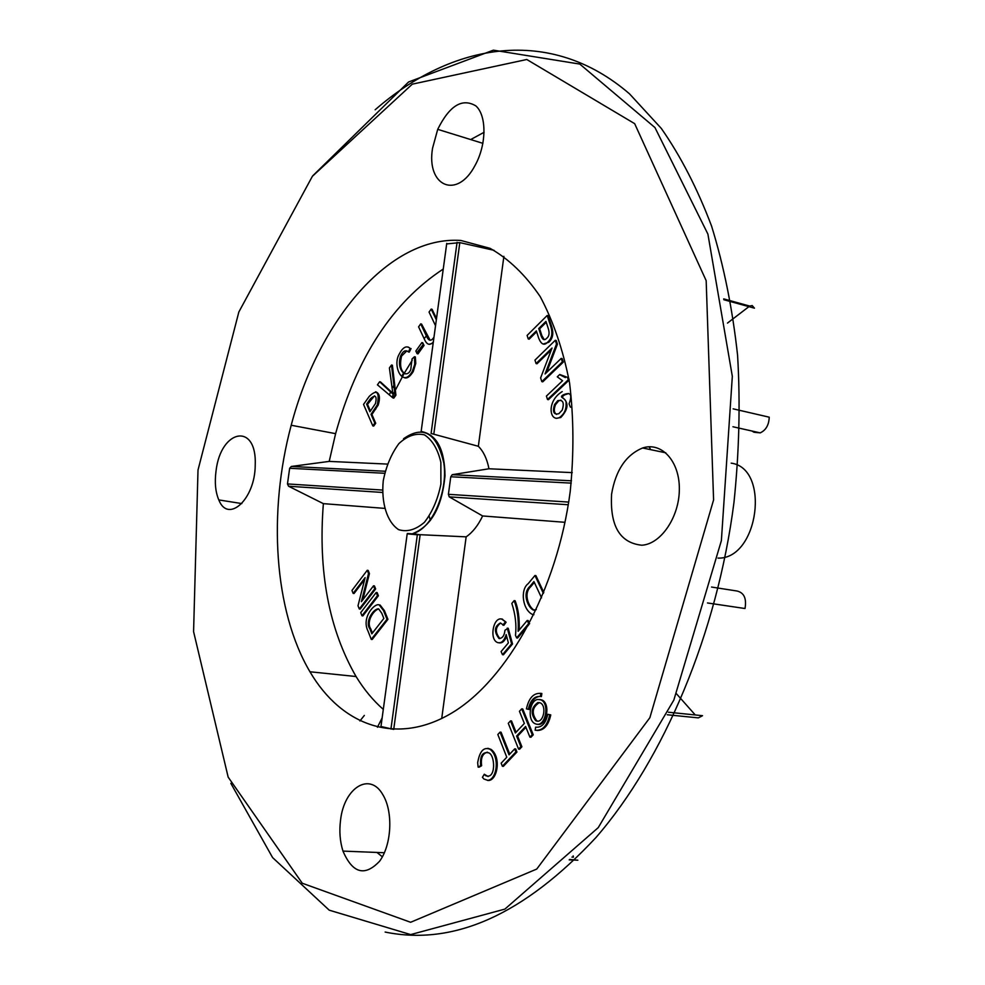<?xml version="1.0" encoding="UTF-8"?>
<svg xmlns="http://www.w3.org/2000/svg" width="985" height="985" viewBox="0 0 985 985"><rect width="100%" height="100%" fill="white"/><g stroke="black" fill="none" stroke-linecap="round" stroke-linejoin="round"><path stroke-width="1.48" d="M487.44 780.366C496.933 782.312 502.03 757.477 491.047 749.388L487.846 748.292M478.119 767.118L477.676 762.661C479.707 751.087 483.832 746.642 490.037 749.302C500.084 756.862 496.969 779.615 487.76 780.342L483.894 778.987L482.428 777.325L484.3 774.235L485.543 775.601C496.095 780.157 495.307 755.039 488.745 752.848C482.576 751.592 479.88 755.852 480.643 765.64L478.119 767.118L479.129 767.192L481.653 765.714C480.606 758.093 482.527 753.574 487.39 752.171M488.092 776.537L484.3 774.235M509.737 754.116L501.069 732.212L500.06 732.114L509.048 754.842L514.699 748.871L515.918 751.937L502.362 766.256L501.156 763.19L506.783 757.231L497.831 734.514L500.06 732.114M502.362 766.256L503.372 766.33L516.94 752.023L515.709 748.945L514.699 748.871M537.453 724.246C546.724 726.733 550.91 703.216 541.775 699.929L539.694 699.485M529.918 737.162L530.94 737.248L533.254 734.81L522.727 708.954L521.718 708.855L532.232 734.724L529.918 737.162L525.596 726.487L516.608 736.041L520.88 746.704L518.59 749.117L508.272 723.298L510.525 720.885L515.377 732.988L524.352 723.433L519.44 711.305L521.718 708.855M518.59 749.117L519.6 749.203L521.89 746.79L517.617 736.127L525.928 727.299M516.066 732.261L511.535 720.971L510.525 720.885M570.204 491.613C557.338 589.781 507.706 679.342 452.275 712.721C396.66 746.248 341.573 725.76 309.955 671.77C273.928 610.835 267.858 512.36 291.203 425.249C318.758 320.223 389.543 235.538 460.832 240.463L490.111 248.355C508.777 258.895 525.461 274.963 540.174 296.559C553.311 321.147 563.112 349.909 569.564 382.882C573.787 417.615 574.009 453.863 570.204 491.613M216.023 471.076C214.533 482.453 215.456 492.069 218.805 499.924C228.138 523.835 255.004 499.321 255.213 465.486C257.27 422.06 220.775 428.807 216.023 471.076M432.55 148.23C426.074 186.251 457.102 200.14 475.164 165.234C486.602 144.66 486.861 115.553 475.853 105.9C462.211 97.786 449.492 105.604 437.709 129.343L432.55 148.23M611.611 494.014C609.801 525.867 619.861 542.932 641.801 545.222C660.898 544.212 679.404 516.977 679.342 489.052C679.613 461.079 661.526 441.575 642.602 447.99C626.017 454.885 615.687 470.214 611.611 494.014M340.576 819.951C339.135 831.094 339.936 841.473 342.977 851.102C352.593 873.399 364.795 876.773 379.582 861.235C391.673 845.019 393.31 811.911 382.98 794.944C370.028 771.403 344.208 787.508 340.576 819.951M540.334 693.292L541.861 693.514L541.393 696.58L540.371 696.469C534.35 695.964 530.349 700.249 528.342 709.348L529.364 709.446C531.038 701.283 534.584 696.937 540.014 696.395M547.771 714.297L549.741 714.802C547.266 725.859 542.403 731.005 535.15 730.217L535.631 727.152C541.664 727.792 545.715 723.507 547.771 714.297L550.763 714.901C548.485 725.403 543.892 730.599 536.96 730.476M506.647 636.335C504.689 641.223 502.165 643.39 499.05 642.823M502.018 619.06L506.093 622.212L503.877 625.315L500.38 622.988C494.298 626.423 493.842 631.582 498.989 638.477C502.399 638.44 504.382 635.707 504.96 630.24L508.198 628.233L512.532 643.981L503.421 654.791L502.473 654.68L501.094 651.565L508.383 642.885L506.179 634.574C504.246 640.779 501.451 643.464 497.794 642.626C489.102 639.954 492.992 617.09 501.55 618.999L506.093 622.212M500.651 623.062C495.172 627.223 494.926 632.395 499.887 638.575M514.158 600.628C517.47 609.099 518.799 619.319 518.122 631.274L527.234 620.439L528.674 623.579L516.633 637.886L515.487 635.35C516.633 625.032 515.414 614.394 511.831 603.423L514.158 600.628L515.106 600.751C518.245 608.631 519.6 618.383 519.193 630.018M527.234 620.439L528.194 620.562L529.487 623.382M528.773 624.724L517.593 638.009L516.633 637.886M533.882 614.665L532.848 614.615C522.555 610.294 519.908 589.646 528.219 583.637L534.966 575.486L535.914 575.634L543.806 592.416M564.996 522.309L482.625 515.955C478.181 525.374 472.689 532.343 466.151 536.85L441.711 718.545M353.135 593.401L351.965 590.434L367.257 570.278L368.538 573.455L361.372 601.675L373.524 585.804L374.435 585.927L375.642 588.931L360.178 609.075L359.279 608.964L358.011 605.75L365.139 577.604L353.135 593.401L354.046 593.512L364.635 579.574M367.257 570.278L368.156 570.401L369.437 573.578L362.775 599.84M377.132 592.601L378.4 595.753L362.874 615.896L361.963 615.773L360.719 612.633L376.221 592.477L377.132 592.601M379.016 604.864L380.075 605.024L384.409 610.614L387.93 619.343L372.182 639.487L371.259 639.376L367.984 631.04C361.163 617.435 374.817 602.758 379.163 604.901L383.485 610.503L387.019 619.233L387.93 619.343M383.3 709.385C373.044 700.397 363.97 689.451 356.065 676.523C328.928 629.304 318.02 571.669 323.363 503.643L288.568 486.233L287.472 483.93L289.652 468.281L291.326 466.447L329.212 461.399L335.602 433.659C356.878 357.062 392.769 302.186 443.25 269.053M429.189 516.3L430.396 520.486M384.396 508.358L323.363 503.643M433.314 342.017C429.817 345.809 426.837 344.848 424.375 339.148L418.588 326.848L420.693 323.868L421.592 324.09L430.088 340.17M435.53 325.739L429.054 312.085L431.184 309.081L432.083 309.302L436.515 318.524M433.154 343.211L429.103 344.27M422.774 342.792L424.018 345.44L417.985 353.874L417.086 353.664L415.855 351.017L421.875 342.595L422.774 342.792M411.04 348.579L409.28 352.113L408.381 351.916C405.611 349.601 403.037 350.919 400.686 355.856C395.871 370.089 406.879 379.828 410.77 369.51L412.025 358.959L414.451 356.742L414.734 364.29L412.395 371.234C402.865 388.681 392.276 366.112 399.06 354.428C402.767 347.212 406.46 345.193 410.142 348.37L408.159 347.028M406.879 350.882L401.584 356.053C399.467 365.312 400.747 371.259 405.401 373.894M414.451 356.742L415.35 356.939L415.769 363.428L413.294 371.431C410.117 376.602 407.174 378.708 404.466 377.735M379.631 381.749L392.916 394.074L389.407 367.959L391.501 365.016L395.034 394.985L392.916 397.928L377.44 384.827L379.631 381.749L380.518 381.934L392.744 393.126M391.501 365.016L392.387 365.213L395.921 395.17L393.815 398.112L392.916 397.928M375.544 391.784C379.557 393.064 380.444 397.484 378.228 405.02L371.924 414.488L375.716 423.267L373.697 426.074L372.81 425.902L363.539 404.416L369.227 396.401C376.947 389.001 379.656 391.821 377.329 404.835L371.025 414.316L371.924 414.488M329.212 461.399L387.29 464.083M392.252 396.795L393.446 394.185M393.704 393.643L394.64 391.648M395.342 390.195L404.121 373.512M404.293 373.192L412.272 360.19M417.431 352.667L423.562 344.467M426.406 335.971L424.646 338.027M393.889 385.32L392.806 387.499M390.713 391.845L389.494 394.468M423.439 344.196L417.221 352.236M403.542 373.118L401.892 375.974M412.986 371.961L412.419 372.835M649.152 446.796L650.642 449.665M364.327 715.43L359.931 720.958M707.476 602.955L745.005 608.521C746.741 598.474 744.057 592.625 736.94 591L711.552 587.048M667.276 714.765L698.365 717.88L702.514 715.689L668.433 712.229M676.51 693.809L695.25 714.95M748.92 306.643L727.472 323.092M723.84 299.723L754.436 308.17L752.195 305.559L749.696 306.064L723.692 298.886M751.887 430.999L754.054 432.255L760.223 432.871C765.936 430.211 768.928 424.991 769.223 417.184L733.148 408.837M569.601 859.462L577.85 860.213L569.182 859.868M573.147 855.879L573.43 857.159L571.953 857.098M376.947 852.444L382.377 856.815M382.143 717.917L377.44 727.25M484.127 132.273L470.682 139.562M718.028 558.163L718.705 558.126C758.684 558.446 770.393 468.331 731.178 463.147M568.739 393.483L564.479 394.948L561.709 397.201M562.287 397.361C569.047 402.459 568.53 409.181 560.748 417.529L556.057 418.366M560.317 375.026L565.39 377.587M567.582 377.538L568.308 379.754L547.5 399.491L546.416 396.081L562.558 380.727L557.276 376.824L559.739 374.485L568.517 377.76L568.924 379.003M569.108 380.087L548.436 399.688L547.5 399.491M551.341 349.823L536.997 363.785L536.062 363.563L534.966 360.116L555.294 340.281L556.229 340.514L557.436 344.208L546.687 372.404M555.294 340.281L556.513 343.987L545.074 373.943L561.216 358.405L562.152 358.626L563.297 362.123L542.747 381.848L541.824 381.638L540.63 377.908L552.031 348.025L536.062 363.563M547.192 315.471L550.504 325.616C552.942 332.77 552.056 338.249 547.832 342.029C544.249 345.957 541.159 344.553 538.573 337.793L536.357 330.898L528.231 338.951L527.11 335.417L547.192 315.471L548.116 315.705L551.44 325.85C553.865 333.004 552.979 338.471 548.768 342.263L543.264 344.011M536.64 331.773L529.154 339.172L528.231 338.951M572.26 472.628L488.954 468.774C487.083 458.998 483.549 451.499 478.341 446.279L503.889 256.334M446.673 243.923L459.823 242.618L494.064 250.325M390.934 729.072L417.332 534.793L420.152 534.695L393.717 729.417L380.973 726.499M571.226 483.118L450.773 476.765L452.238 474.696L571.485 480.803M488.954 468.774L452.238 474.696M459.823 242.618L433.794 434.213L478.341 446.279M433.794 434.213L431.098 433.462L457.077 242.298M407.347 533.501L415.535 534.067M417.332 534.793L407.199 533.845M466.151 536.85L420.152 534.695M568.259 504.751L449.234 496.871L482.625 515.955M449.234 496.871L448.397 494.322L568.69 502.079M450.773 476.765L448.397 494.322M371.025 414.316L374.829 423.094L375.716 423.267M374.829 423.094L372.81 425.902M366.617 404.121L369.929 411.779L375.507 403.493C377.083 395.908 375.408 394.308 370.495 398.679L366.617 404.121L367.516 404.306L370.434 411.065M374.546 395.822L367.516 404.306M395.034 394.985L395.921 395.17M410.142 348.37L408.381 351.916M421.875 342.595L424.018 345.44M423.119 345.242L417.086 353.664M420.693 323.868L426.493 336.168C428.734 341.216 431.221 341.536 433.979 337.141M431.184 309.081L436.343 319.817M538.733 328.547L540.974 335.503C542.452 339.825 544.336 340.761 546.663 338.323C549.224 336.341 549.741 332.992 548.202 328.288L545.949 321.393L538.733 328.547L539.657 328.781L541.898 335.725L544.212 339.579M546.232 322.267L539.657 328.781M561.216 358.405L562.361 361.901L563.297 362.123M562.361 361.901L541.824 381.638M556.513 343.987L557.436 344.208M568.308 379.754L569.244 379.964M571.312 407.285L570.377 407.088L569.059 403.825C572.507 394.776 570.66 391.747 563.543 394.739C557.51 397.854 566.806 397.484 566.067 403.468C566.424 409.267 564.343 413.885 559.812 417.32C549.716 423.021 545.912 401.424 562.213 391.587M560.957 400.107L558.704 400.858L555.478 404.749C553.619 409.6 553.989 412.813 556.587 414.402M554.543 404.552C552.302 411.964 553.742 415.005 558.852 413.688L562.201 410.117C564.504 402.693 563.014 399.528 557.769 400.649L554.543 404.552L555.478 404.749M534.966 575.486L543.388 593.426M534.313 582.394L530.89 586.531C522.629 593.967 529.364 607.967 534.289 610.183M541.553 597.846L533.932 581.569L529.93 586.383C521.385 593.967 528.908 609.038 533.833 610.158L536.332 609.53M528.674 623.579L529.635 623.702M507.238 628.122L511.584 643.858L512.532 643.981M511.584 643.858L502.473 654.68M505.145 622.089L502.929 625.204M387.019 619.233L371.259 639.376M383.854 618.42L381.774 613.261L378.659 608.878C373.5 608.324 364.672 621.818 369.831 628.726L371.837 633.811L383.854 618.42M378.671 608.89C373.093 610.54 366.075 622.089 370.742 628.836L372.416 633.059M376.221 592.477L377.489 595.63L378.4 595.753M377.489 595.63L361.963 615.773M373.524 585.804L374.731 588.808L375.642 588.931M368.538 573.455L369.437 573.578M374.731 588.808L359.279 608.964M520.88 746.704L521.89 746.79M516.608 736.041L517.617 736.127M532.232 734.724L533.254 734.81M528.342 709.348L526.433 708.855C528.822 697.959 533.624 692.812 540.851 693.403L541.861 693.514M540.851 693.403L540.371 696.469M536.579 721.008C543.572 723.347 547.044 705.432 540.1 702.834L537.872 702.539C531.1 707.587 530.386 713.633 535.729 720.688L536.579 721.008M539.386 702.588C532.196 707.193 531.309 713.251 536.739 720.774L537.699 721.131M537.822 699.461C529.536 700.224 527.135 720.146 534.929 723.618L536.099 724.074C545.456 727.226 550.086 703.204 540.765 699.83L537.822 699.461M549.741 714.802L550.763 714.901M515.918 751.937L516.94 752.023M480.643 765.64L481.653 765.714M198.01 470.03L193.577 631.607L228.163 777.128L302.26 883.237L410.622 922.28L536.739 869.066L649.866 717.708L713.583 499.924L706.171 280.676L634.672 123.667L526.778 59.494L412.309 84.156L312.368 176.315L238.85 311.986L198.01 470.03M375.137 109.791C452.177 42.601 550.135 25.401 629.513 93.846L661.304 128.419C680.746 156.258 697.503 188.837 711.589 226.131C723.864 265.851 732.52 308.945 737.593 355.4C740.412 403.234 739.193 452.263 733.96 502.485C717.191 633.503 663.828 759.275 595.999 837.484C524.069 914.597 453.777 946.117 385.135 932.056M383.251 480.766C381.072 502.83 387.019 522.075 398.629 529.659C407.1 532.257 415.707 529.795 424.424 522.296C432.353 512.065 437.845 499.333 440.898 484.115L440.861 462.31C437.783 449.135 432.316 439.987 424.461 434.865C415.855 432.895 407.334 435.801 398.925 443.57C391.377 453.765 386.157 466.164 383.251 480.766M421.703 431.578C436.872 434.804 444.641 449.517 445.011 475.718C442.105 506.832 431.356 526.125 412.764 533.624C432.661 528.502 447.941 491.121 443.89 463.43C436.995 433.018 423.562 424.781 403.554 438.731M446.747 243.369L421.137 431.516M291.326 466.447L385.11 471.249M382.475 492.451L288.568 486.233M384.618 473.28L289.652 468.281M287.472 483.93L382.5 490.062M407.15 534.19L380.936 726.77M374.928 408.849L375.827 409.034M370.495 398.679L371.382 398.863M390.528 391.685L391.427 391.87M426.493 336.168L427.392 336.365M550.504 325.616L551.44 325.85M540.974 335.503L541.898 335.725M529.93 586.383L530.89 586.531M383.485 610.503L384.409 610.614M369.831 628.726L370.742 628.836M230.835 783.334L272.611 857.603L329.224 910.177L410.659 934.593L504.886 909.106L598.252 827.622L673.851 700.052L721.377 540.63L732.323 376.332L707.907 234.11L654.963 127.582L579.82 64.087L493.387 50.161L408.59 81.977L312.664 175.909M732.951 426.764L760.223 432.871M384.396 852.739L342.977 851.102M718.705 558.126L718.053 558.015M665.811 452.804L642.602 447.99M482.921 143.354L437.709 129.343M241.842 503.581L218.805 499.924M291.203 425.249L335.602 433.659M309.955 671.77L356.065 676.523M419.29 534.658L412.764 533.624M377.329 404.835L378.228 405.02M400.686 355.856L401.584 356.053M412.395 371.234L413.294 371.431M547.832 342.029L548.768 342.263M564.479 394.948L563.543 394.739M560.748 417.529L559.812 417.32M558.704 400.858L557.769 400.649M533.02 614.64L533.808 614.738M501.55 618.999L502.498 619.134M498.989 638.477L499.838 638.575M379.163 604.901L380.075 605.024M535.729 720.688L536.739 720.774M540.765 699.83L541.775 699.929M491.047 749.388L490.037 749.302M485.543 775.601L486.553 775.663"/></g></svg>
